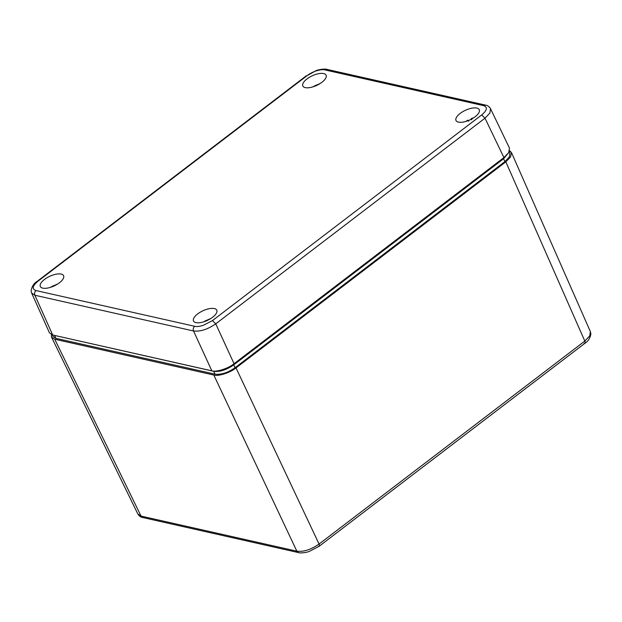 <?xml version="1.0" encoding="UTF-8"?>
<svg xmlns="http://www.w3.org/2000/svg" width="622" height="622" viewBox="0 0 622 622"><rect width="100%" height="100%" fill="white"/><g stroke="black" fill="none" stroke-linecap="round" stroke-linejoin="round"><path stroke-width="0.93" d="M53.764 335.235L213.727 371.311C219.815 372.042 226.478 369.896 233.716 364.896L503.579 158.765L508.625 152.748M298.638 552.624L298.529 552.608C299.166 553.238 305.752 552.841 309.243 551.45L319.125 546.279L584.882 343.297C587.946 341.525 589.951 338.446 590.9 334.053L590.402 331.705L589.679 335.997L584.812 341.066C585.465 342.73 585.24 343.507 584.12 343.406M318.363 546.388C319.483 546.497 319.716 545.712 319.055 544.048C311.031 549.623 303.629 552.002 296.849 551.178L141.038 516.089L137.827 513.982C139.219 516.112 140.844 517.286 142.71 517.512L141.038 516.089L54.728 339.215L51.509 337.101L51.362 334.566M52.279 334.893L52.924 336.331L55.863 338.321L215.002 374.164C221.113 374.887 227.8 372.749 235.054 367.726L504.916 161.603L509.348 156.946L509.923 153.043L509.239 151.628M509.581 150.711L511.416 152.452L510.592 156.915L505.834 161.837L236.026 367.913C230.404 372.656 218.19 376.574 213.82 375.043L54.728 339.215M490.463 108.531L509.472 148.106L508.718 152.6L503.921 157.584L234.059 363.707C228.429 368.442 216.215 372.368 211.845 370.836L52.707 334.994L49.441 332.793L31.497 292.744M52.707 334.994L34.871 295.24L31.605 293.024M234.059 363.707L215.741 323.844C207.694 329.38 200.284 331.759 193.528 330.974L34.871 295.24C34.241 293.421 34.622 291.858 36.022 290.567C31.792 289.059 32.406 285.964 37.88 281.276L307.144 75.612C312.314 71.569 320.727 68.863 324.917 69.905L483.574 105.639C487.827 107.155 487.213 110.249 481.716 114.922L212.452 320.594L203.176 325.368C199.475 326.496 196.645 326.807 194.678 326.293L36.022 290.567M307.144 75.612L316.256 70.55C319.739 69.166 326.332 68.762 326.993 69.4L485.619 105.126C487.531 105.367 489.172 106.556 490.548 108.687L489.903 113.01L485.004 118.172L215.741 323.844L212.452 320.594M321.924 82.283A12.821 5.295 155.1 0 1 302.852 86.038A12.821 5.295 155.1 0 1 312.236 75.798A12.821 5.295 155.1 0 1 326.115 75.239A12.821 5.295 155.1 0 1 321.924 82.283M212.592 317.282A12.821 5.295 155.1 0 1 193.52 321.038A12.821 5.295 155.1 0 1 202.904 310.798A12.821 5.295 155.1 0 1 216.783 310.238A12.821 5.295 155.1 0 1 212.592 317.282M475.099 116.773A12.821 5.295 155.1 0 1 456.019 120.536A12.821 5.295 155.1 0 1 465.411 110.296A12.821 5.295 155.1 0 1 479.29 109.736A12.821 5.295 155.1 0 1 475.099 116.773M59.417 282.785A12.821 5.295 155.1 0 1 40.344 286.54A12.821 5.295 155.1 0 1 49.729 276.308A12.821 5.295 155.1 0 1 63.607 275.74A12.821 5.295 155.1 0 1 59.417 282.785M471.453 119.782L471.523 118.67L471.857 119.276M473.552 117.861L471.352 118.499L472.852 118.304M468.669 121.08L467.775 120.163L465.932 121.399M468.071 121.041L467.806 120.404L466.718 121.15M315.214 86.046L315.059 85.618A7.433 3.063 -24.9 0 0 313.449 86.683M315.059 85.618L316.349 85.68M52.707 286.548L52.551 286.128A7.433 3.063 -24.9 0 0 50.942 287.193M52.551 286.128L53.842 286.19M205.874 321.045L205.727 320.618A7.433 3.063 -24.9 0 0 204.117 321.691M205.727 320.618L207.017 320.68M142.726 517.52L298.529 552.608L296.849 551.178L213.82 375.043M505.834 161.837L584.812 341.066L319.055 544.048L236.026 367.913M55.863 338.321L54.588 335.476M503.579 158.765L504.916 161.603M233.716 364.896L235.054 367.726M213.727 371.311L215.002 374.164M211.845 370.836L193.528 330.974C192.89 329.147 193.279 327.592 194.678 326.293M503.921 157.584L485.004 118.172L481.716 114.922M37.063 281.439L37.88 281.276M485.619 105.126L483.574 105.639M326.978 69.392L324.917 69.905M315.121 85.618L319.685 83.807M52.613 286.128L57.177 284.308M205.789 320.618L210.353 318.806M511.416 152.452L590.41 331.689M51.509 337.101L137.827 513.982M31.613 293.009L31.1 290.637C32.049 286.244 34.054 283.158 37.118 281.393L306.382 75.713M312.757 86.901L320.384 83.364M50.258 287.411L57.877 283.873M203.425 321.908L211.045 318.371"/></g></svg>
